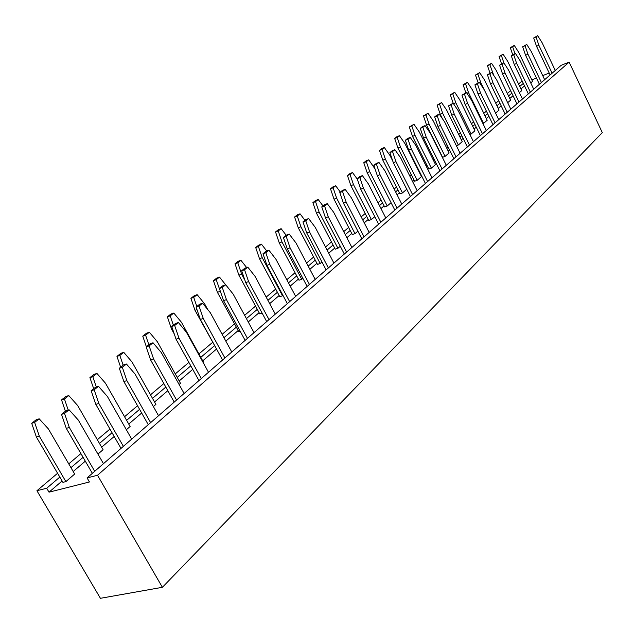 <?xml version="1.0" encoding="UTF-8"?>
<svg xmlns="http://www.w3.org/2000/svg" width="634" height="634" viewBox="0 0 634 634"><rect width="100%" height="100%" fill="white"/><g stroke="black" fill="none" stroke-linecap="round" stroke-linejoin="round"><path stroke-width="0.95" d="M49.016 492.174L46.702 488.235L36.923 490.732L100.426 598.306L162.391 587.306L97.517 475.262L87.088 477.925L89.442 481.975L49.016 492.174L62.108 480.984M36.923 490.732L57.599 473.273M68.741 463.858L80.906 453.587M97.335 439.711L109.944 429.067M124.557 416.728L137.554 405.744M150.504 394.816L163.841 383.546M175.261 373.901L188.892 362.386M198.917 353.923L212.588 342.376M222.122 334.324L234.532 323.847M244.637 315.304L255.557 306.087M266.177 297.116L275.711 289.072M286.798 279.705L295.048 272.731M306.563 263.015L313.624 257.047M325.511 247.006L331.479 241.966M343.707 231.64L348.66 227.463M361.182 216.883L365.192 213.499M377.991 202.69L381.121 200.051M394.158 189.035L396.472 187.078M409.73 175.887L411.284 174.572M424.732 163.215L425.572 162.502M431.865 157.192L432.729 156.455M445.512 145.662L446.859 144.528M458.707 134.519L460.49 133.013M471.458 123.749L473.661 121.887M483.805 113.32L486.397 111.132M495.756 103.231L498.704 100.743M507.335 93.452L510.616 90.678M518.549 83.981L522.147 80.938M87.088 477.925L561.209 65.286L569.142 62.14L602.3 132.617L162.391 587.306M531.871 79.908L536.459 78.093M542.72 75.612L549.21 73.045M46.702 488.235L59.826 477.085M70.945 467.638L83.078 457.336M99.467 443.42L112.044 432.737M126.618 420.358L139.591 409.342M152.501 398.366L165.807 387.065M177.203 377.388L190.802 365.834M200.804 357.346L214.443 345.76M223.953 337.684L236.331 327.16M246.42 318.593L257.309 309.352M267.913 300.342L277.415 292.266M288.486 282.867L296.712 275.877M308.195 266.122L315.249 260.13M327.104 250.058L333.064 245.001M345.261 234.643L350.198 230.443M362.703 219.832L366.698 216.432M379.465 205.582L382.587 202.935M395.6 191.88L397.906 189.923M411.141 178.685L412.686 177.369M426.111 165.965L426.951 165.252M433.228 159.927L434.092 159.189M446.851 148.356L448.19 147.215M460.015 137.174L461.798 135.66M472.742 126.356L474.937 124.494M485.058 115.895L487.641 113.7M496.985 105.767L499.933 103.263M508.539 95.956L511.82 93.166M519.737 86.446L523.327 83.395M569.142 62.14L97.517 475.262M73.203 471.506L85.305 461.172M101.646 447.208L114.191 436.485M128.734 424.067L141.667 413.011M154.553 402.004L167.828 390.663M179.192 380.955L192.76 369.36M202.729 360.841L216.337 349.215M225.823 341.108L238.178 330.56M248.243 321.961L259.1 312.681M269.68 303.646L279.166 295.539M290.206 286.108L298.416 279.087M309.875 269.299L316.905 263.292M328.737 253.18L334.681 248.108M346.853 237.71L351.783 233.494M364.249 222.843L368.243 219.435M380.979 208.546L384.093 205.884M397.082 194.797L399.38 192.831M412.583 181.546L414.129 180.23M427.522 168.787L428.362 168.065M434.623 162.716L435.487 161.979M448.214 151.106L449.554 149.965M461.346 139.884L463.129 138.363M474.05 129.035L476.245 127.157M486.341 118.526L488.925 116.323M498.245 108.359L501.185 105.854M509.776 98.516L513.041 95.718M520.942 88.966L524.532 85.907M68.218 410.063L64.438 398.984L68.781 395.568L77.641 405.506L103.08 449.696L97.945 454.102M96.32 387.009L92.81 376.691L96.939 373.442L105.482 383.213L130.121 426.5L126.348 429.741M123.154 365.208L119.826 355.452L123.773 352.353L132.015 361.974L155.901 404.397L153.373 406.56M148.847 344.722L145.598 335.196L149.362 332.24L157.327 341.71L180.5 383.301L179.105 384.497M173.375 325.171L170.205 315.859L173.803 313.037L181.506 322.357L203.997 363.139L203.641 363.448M340.276 246.261L337.922 248.274L319.132 212.176L315.542 201.636L318.22 199.528L322.983 205.923M321.953 261.969L320.194 263.482L300.92 226.758L297.259 216.004L300.048 213.809L304.938 220.299M282.962 295.412L282.534 295.785L262.238 257.721L258.418 246.523L261.446 244.145L266.771 251.024M302.87 278.342L301.744 279.309L281.971 241.926L278.231 230.95L281.139 228.676L286.172 235.262M357.877 231.164L354.985 233.645L336.646 198.157L333.119 187.815L335.703 185.786L340.331 192.094M74.677 474.05L65.881 481.602L39.324 436.176L34.632 422.418L39.197 418.828L48.39 428.925L74.677 474.05M374.797 216.654L371.405 219.562L353.503 184.66L350.047 174.516L352.528 172.567L357.307 179.153M391.075 202.698L387.223 205.995L369.733 171.663L366.341 161.71L368.734 159.823L375.043 168.953M503.887 62.885L501.391 55.562L503.103 54.223L507.652 61.26L521.742 90.622L519.389 92.643M493.87 75.597L489.813 64.668L491.572 63.281L496.216 70.406L510.584 100.196L507.675 102.692M487.189 120.262L483.544 123.384L468.51 92.588L465.514 83.767L467.385 82.285L472.243 89.6L487.189 120.262M484.154 89.632L480.81 82.745L477.854 74.059L479.676 72.633L484.424 79.852L499.069 110.07L495.566 113.074M421.491 176.609L417.18 180.302L400.466 147.064L397.193 137.459L399.42 135.708L404.888 143.522L421.491 176.609M435.542 164.555L431.374 168.129L415.024 135.407L411.815 125.968L413.962 124.28L419.296 131.991L435.542 164.555M462.226 141.667L458.334 145.004L442.675 113.272L439.568 104.15L441.573 102.573L446.661 110.078L462.226 141.667M449.11 152.921L445.084 156.368L429.091 124.153L425.929 114.873L428.005 113.24L433.212 120.848L449.11 152.921M474.914 130.786L471.149 134.012L455.806 102.756L452.755 93.792L454.697 92.263L459.666 99.673L474.914 130.786M406.743 189.257L402.471 192.918L385.377 159.142L382.048 149.362L384.355 147.548L389.958 155.473L392.747 160.988M514.966 53.636L512.621 46.734L514.277 45.434L518.731 52.384L532.56 81.35L530.729 82.919M401.774 204.053L384.87 170.712L378.95 162.415L376.279 163.445L373.83 165.395L377.333 175.673L394.831 210.092M378.95 162.415L376.509 164.364L380.012 174.659L397.043 208.166M385.789 217.961L368.473 184.05L362.394 175.634L359.858 177.663L363.433 188.155L380.875 222.241M362.394 175.634L359.692 176.664L357.148 178.693L360.714 189.17L378.649 224.174M369.178 232.416L351.426 197.919L345.181 189.376L342.542 191.484L346.188 202.191L364.067 236.87M345.181 189.376L342.447 190.406L339.808 192.514L343.446 203.197L361.824 238.82M315.193 279.404L296.023 243.004L289.207 234.065L286.386 235.087L283.398 237.473L287.273 248.829L307.133 286.417M289.207 234.065L286.219 236.45L290.095 247.831L309.424 284.428M333.92 263.102L315.249 227.36L308.631 218.556L305.77 220.846L309.566 231.989L328.38 267.92M308.631 218.556L305.842 219.586L302.973 221.868L306.769 232.995L326.114 269.902M351.902 247.458L333.706 212.342L327.271 203.672L324.513 204.703L321.763 206.898L325.472 217.795L344.325 254.044M327.271 203.672L324.529 205.868L328.246 216.788L346.584 252.086M295.666 296.395L275.972 259.322L268.943 250.24L265.828 252.728L269.791 264.354L289.651 301.633M268.943 250.24L266.098 251.262L262.983 253.751L266.938 265.353L287.353 303.638M158.54 415.738L135.026 374.012L126.435 364.019L122.33 367.3L126.879 380.638L150.623 422.632M126.435 364.019L123.432 364.978L119.327 368.251L123.868 381.573L148.269 424.677M184.114 393.484L161.329 352.607L153.04 342.78L150.068 343.755L146.153 346.869L150.583 359.866L174.223 402.091M153.04 342.78L149.133 345.902L153.571 358.923L176.569 400.046M231.775 352.005L210.329 312.736L202.587 303.218L199.028 306.063L203.268 318.482L224.904 357.988M202.587 303.218L199.662 304.217L196.104 307.054L200.328 319.457L222.574 360.017M208.499 372.261L186.404 332.208L178.4 322.532L175.444 323.522L171.719 326.494L176.038 339.19L198.957 380.566M178.4 322.532L174.667 325.511L179.002 338.223L201.303 378.522M254.02 332.644L233.185 294.136L225.696 284.769L222.296 287.487L226.441 299.628L247.45 338.358M225.696 284.769L222.803 285.776L219.396 288.486L223.533 300.611L245.128 340.387M275.299 314.123L255.05 276.345L247.799 267.128L244.922 268.142L241.673 270.734L245.707 282.59L266.7 321.612M247.799 267.128L244.542 269.727L248.591 281.599L269.014 319.599M103.469 463.676L78.347 420.128L69.09 409.802L64.549 413.431L69.336 427.467L94.712 471.292M69.09 409.802L66.047 410.721L61.506 414.343L66.285 428.346L92.358 473.344M131.69 439.108L107.4 396.488L98.484 386.336L94.173 389.775L98.833 403.454L123.368 446.352M98.484 386.336L95.465 387.271L91.145 390.718L95.805 404.365L121.015 448.396M417.164 190.652L400.656 157.866L394.895 149.687L392.248 150.718L389.886 152.596L393.326 162.676L410.42 196.524M394.895 149.687L392.541 151.566L395.981 161.67L412.607 194.622M65.397 411.236L61.53 399.888L65.873 396.472L68.781 395.568M93.689 388.69L89.909 377.61L94.054 374.361L96.939 373.442M120.642 367.205L116.957 356.387L120.904 353.296L123.773 352.353M146.351 346.711L142.745 336.147L146.517 333.191L149.362 332.24M244.89 280.196L241.665 274.197L237.766 262.761L240.92 260.281L238.17 261.263L235.008 263.744L238.899 275.164L259.734 313.854L262.111 313.085M240.92 260.281L246.634 267.54M240.207 331.313L238.828 331.756L217.414 292.337L213.436 280.672L216.733 278.088L219.515 277.106L225.649 284.785M220.687 292.266L216.218 279.697L219.515 277.106M174.239 333.912L171.529 329.014L167.376 316.826L170.974 313.996L173.803 313.037M217.272 350.356L194.979 310.272L190.913 298.345L194.361 295.65L197.158 294.675L204.616 303.852L207.714 309.519M196.825 306.484L193.719 297.378L197.158 294.675M318.22 199.528L315.573 200.526L312.887 202.634L316.469 213.159L335.251 249.202L337.922 248.274M320.194 263.482L317.491 264.402L298.234 227.733L294.58 216.994L297.37 214.807L300.048 213.809M261.446 244.145L258.72 245.144L255.692 247.514L259.496 258.696L279.776 296.696L282.534 295.785M281.139 228.676L278.437 229.667L275.528 231.949L279.261 242.901L299.018 280.22L301.744 279.309M335.703 185.786L333.072 186.784L330.488 188.813L334.007 199.139L352.338 234.572L354.985 233.645M39.197 418.828L36.273 419.708L31.7 423.298L36.384 437.032L62.917 482.363L65.881 481.602M352.528 172.567L349.928 173.565L347.44 175.515L350.887 185.651L368.782 220.497L371.405 219.562M368.734 159.823L366.159 160.822L363.757 162.708L367.149 172.654L384.624 206.93L387.223 205.995M501.494 63.685L499.061 56.529L503.103 54.223M544.661 79.694L531.284 51.568L526.743 44.428L525.071 45.759L527.964 54.27L541.42 82.515M526.743 44.428L522.678 46.75L525.57 55.253L539.399 84.267M533.733 89.204L520.094 60.674L515.45 53.438L511.313 55.808L514.245 64.446L528.352 93.887M515.45 53.438L513.73 54.817L516.67 63.463L530.381 92.12M489.987 73.076L487.451 65.635L491.572 63.281M482.957 123.606L483.544 123.384M465.847 92.81L463.105 84.742L467.385 82.285M510.798 109.167L496.612 79.781L491.754 72.355L487.443 74.828L490.486 83.751L505.163 114.072M491.754 72.355L489.916 73.829L492.951 82.761L507.232 112.273M478.107 82.777L475.476 75.034L479.676 72.633M522.448 99.023L508.547 70.073L503.792 62.742L502.017 64.169L505.005 72.95L518.992 102.034M503.792 62.742L499.568 65.167L502.556 73.94L516.94 103.817M446.304 165.292L430.526 133.552L425.057 125.611L422.458 126.634L420.271 128.377L423.583 138.101L439.909 170.855M425.057 125.611L422.87 127.355L426.183 137.087L442.064 168.985M460.11 153.277L444.68 122.045L439.338 114.207L437.23 115.887L440.487 125.453L456.02 156.836M439.338 114.207L436.771 115.222L434.655 116.91L437.912 126.459L453.881 158.698M473.439 141.683L458.334 110.926L453.128 103.199L451.091 104.824L454.285 114.223L469.485 145.115M453.128 103.199L448.539 105.838L451.741 115.23L467.369 146.961M417.18 180.302L414.636 181.237L397.93 148.047L394.665 138.45L396.892 136.706L399.42 135.708M413.962 124.28L409.31 126.958L412.52 136.389L428.861 169.064L431.374 168.129M442.453 118.772L440.218 114.247L437.111 105.141L441.573 102.573M456.385 145.741L458.334 145.004M445.084 156.368L442.595 157.303L426.603 125.128L423.449 115.863L428.005 113.24M486.31 130.477L471.53 100.196L466.442 92.564L464.476 94.141L467.615 103.374L482.498 133.798M466.442 92.564L461.956 95.155L465.094 104.38L480.39 135.628M498.76 119.644L484.281 89.822L479.312 82.293L474.914 84.821L478.004 93.895L492.983 124.668M479.312 82.293L477.41 83.815L480.501 92.897L495.067 122.853M469.905 134.487L471.149 134.012M453.262 103.397L450.322 94.775L454.697 92.263M384.355 147.548L381.803 148.546L379.489 150.361L382.817 160.125L399.903 193.853L402.471 192.918M432 177.742L415.864 145.487L410.253 137.427L407.63 138.45L405.356 140.265L408.732 150.163L425.43 183.456M410.253 137.427L407.987 139.234L411.363 149.156L427.609 181.57M555.257 70.469L542.133 42.747L537.68 35.694L533.693 37.969L536.538 46.337L550.114 74.947M537.68 35.694L536.063 36.986L538.916 45.363L552.111 73.211M512.692 54.706L510.307 47.701L514.277 45.434M380.012 174.659L377.333 175.673M376.509 164.364L373.83 165.395M359.858 177.663L357.148 178.693M363.433 188.155L360.714 189.17M342.542 191.484L339.808 192.514M346.188 202.191L343.446 203.197M290.095 247.831L287.273 248.829M286.219 236.45L283.398 237.473M305.77 220.846L302.973 221.868M309.566 231.989L306.769 232.995M328.246 216.788L325.472 217.795M324.529 205.868L321.763 206.898M265.828 252.728L262.983 253.751M269.791 264.354L266.938 265.353M122.33 367.3L119.327 368.251M126.879 380.638L123.868 381.573M153.571 358.923L150.583 359.866M149.133 345.902L146.153 346.869M199.028 306.063L196.104 307.054M203.268 318.482L200.328 319.457M179.002 338.223L176.038 339.19M174.667 325.511L171.719 326.494M222.296 287.487L219.396 288.486M226.441 299.628L223.533 300.611M248.591 281.599L245.707 282.59M244.542 269.727L241.673 270.734M64.549 413.431L61.506 414.343M69.336 427.467L66.285 428.346M94.173 389.775L91.145 390.718M98.833 403.454L95.805 404.365M395.981 161.67L393.326 162.676M392.541 151.566L389.886 152.596M61.53 399.888L64.438 398.984M89.909 377.61L92.81 376.691M116.957 356.387L119.826 355.452M142.745 336.147L145.598 335.196M238.899 275.164L241.665 274.197M235.008 263.744L237.766 262.761M217.414 292.337L220.204 291.378M213.436 280.672L216.218 279.697M171.529 329.014L172.464 328.697M167.376 316.826L170.205 315.859M194.979 310.272L196.968 309.598M190.913 298.345L193.719 297.378M316.469 213.159L319.132 212.176M312.887 202.634L315.542 201.636M298.234 227.733L300.92 226.758M294.58 216.994L297.259 216.004M259.496 258.696L262.238 257.721M255.692 247.514L258.418 246.523M279.261 242.901L281.971 241.926M275.528 231.949L278.231 230.95M334.007 199.139L336.646 198.157M330.488 188.813L333.119 187.815M36.384 437.032L39.324 436.176M31.7 423.298L34.632 422.418M350.887 185.651L353.503 184.66M347.44 175.515L350.047 174.516M367.149 172.654L369.733 171.663M363.757 162.708L366.341 161.71M499.061 56.529L501.391 55.562M525.071 45.759L522.678 46.75M527.964 54.27L525.57 55.253M516.67 63.463L514.245 64.446M513.73 54.817L511.313 55.808M487.451 65.635L489.813 64.668M466.893 93.238L468.51 92.588M463.105 84.742L465.514 83.767M492.951 82.761L490.486 83.751M489.916 73.829L487.443 74.828M479.859 83.125L480.81 82.745M475.476 75.034L477.854 74.059M502.017 64.169L499.568 65.167M505.005 72.95L502.556 73.94M426.183 137.087L423.583 138.101M422.87 127.355L420.271 128.377M437.23 115.887L434.655 116.91M440.487 125.453L437.912 126.459M451.091 104.824L448.539 105.838M454.285 114.223L451.741 115.23M397.93 148.047L400.466 147.064M394.665 138.45L397.193 137.459M412.52 136.389L415.024 135.407M409.31 126.958L411.815 125.968M440.218 114.247L442.675 113.272M437.111 105.141L439.568 104.15M426.603 125.128L429.091 124.153M423.449 115.863L425.929 114.873M464.476 94.141L461.956 95.155M467.615 103.374L465.094 104.38M480.501 92.897L478.004 93.895M477.41 83.815L474.914 84.821M453.461 103.699L455.806 102.756M450.322 94.775L452.755 93.792M382.817 160.125L385.377 159.142M379.489 150.361L382.048 149.362M411.363 149.156L408.732 150.163M407.987 139.234L405.356 140.265M538.916 45.363L536.538 46.337M536.063 36.986L533.693 37.969M510.307 47.701L512.621 46.734"/></g></svg>
